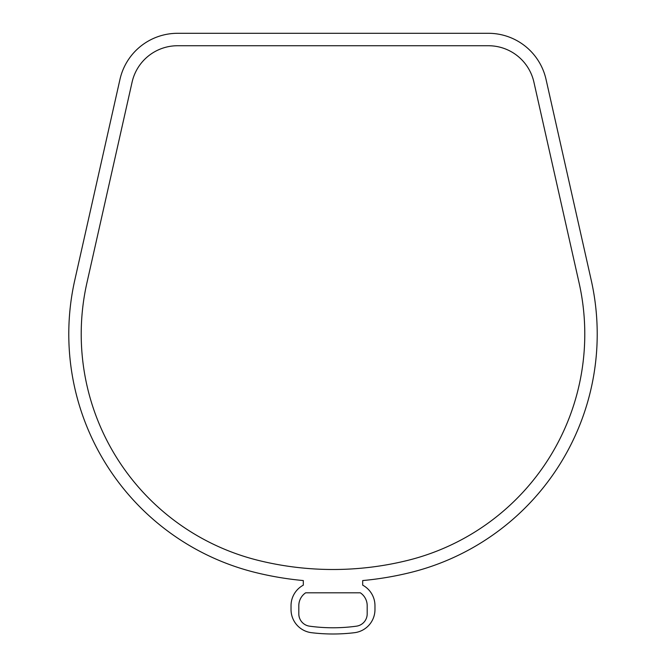 <?xml version="1.0" encoding="UTF-8"?>
<svg xmlns="http://www.w3.org/2000/svg" width="666" height="666" viewBox="0 0 666 666"><rect width="100%" height="100%" fill="white"/><g stroke="black" fill="none" stroke-linecap="round" stroke-linejoin="round"><path stroke-width="1" d="M119.963 79.396A59.058 59.058 0 0 1 177.581 33.3L488.419 33.3A59.058 59.058 0 0 1 546.037 79.396L591.225 280.186A245.563 245.563 0 0 1 410.589 572.485A323.268 323.268 0 0 1 362.687 580.561L362.687 585.156A23.31 23.31 0 0 1 374.966 605.694L374.966 609.557A23.31 23.31 0 0 1 354.454 632.7A178.346 178.346 0 0 1 311.546 632.7A23.31 23.31 0 0 1 291.034 609.557L291.034 605.694A23.31 23.31 0 0 1 303.313 585.156L303.313 580.561A323.268 323.268 0 0 1 255.411 572.485A245.563 245.563 0 0 1 74.775 280.186L119.963 79.396M407.6 560.414A310.839 310.839 0 0 1 258.4 560.414A233.125 233.125 0 0 1 86.905 282.917L132.093 82.126A46.628 46.628 0 0 1 177.581 45.738L488.419 45.738A46.628 46.628 0 0 1 533.907 82.126L579.095 282.917A233.125 233.125 0 0 1 407.6 560.414M360.339 592.807L305.661 592.807A15.543 15.543 0 0 0 298.809 605.694L298.809 613.852A12.438 12.438 0 0 0 309.548 626.173A172.128 172.128 0 0 0 356.452 626.173A12.438 12.438 0 0 0 367.191 613.852L367.191 605.694A15.543 15.543 0 0 0 360.339 592.807"/></g></svg>
